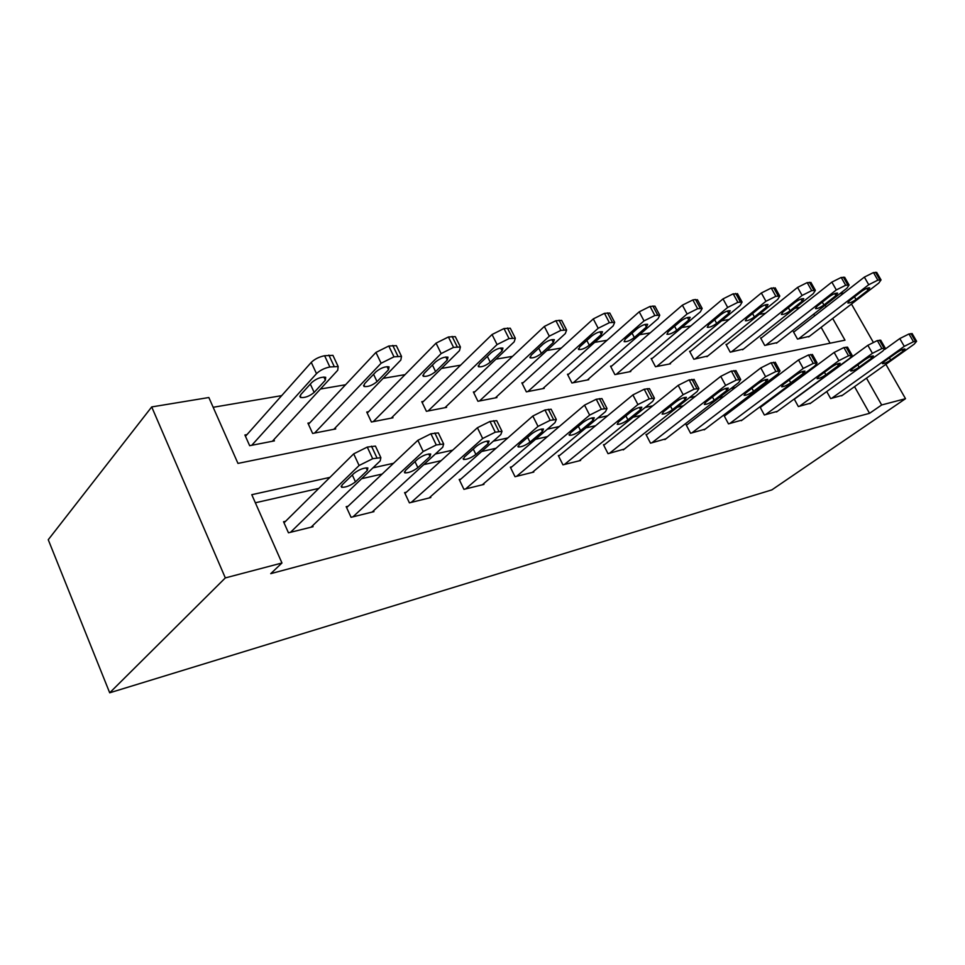 <?xml version="1.0" encoding="UTF-8"?>
<svg xmlns="http://www.w3.org/2000/svg" width="965" height="965" viewBox="0 0 965 965"><rect width="100%" height="100%" fill="white"/><g stroke="black" fill="none" stroke-linecap="round" stroke-linejoin="round"><path stroke-width="1.45" d="M839.9 293.686L843.905 293.034M832.699 318.462L844.99 340.175L237.957 463.405L208.85 397.52L151.71 406.928L48.25 539.725L109.696 692.798L771.855 489.882L905.508 398.69L881.672 404.962L866.486 378.147M799.876 307.449L794.81 308.305M765.474 313.299L759.226 314.361M729.166 319.475L721.615 320.766M690.783 326.013L681.797 327.545M650.145 332.925L639.554 334.722M607.057 340.259L594.681 342.37M561.28 348.051L546.914 350.488M512.56 356.338L495.95 359.161M460.594 365.18L441.488 368.437M405.059 374.637L383.117 378.364M345.567 384.758L320.44 389.028M281.684 395.626L213.156 407.29M830.081 343.202L821.143 327.34M814.653 315.808L813.712 314.12M246.992 434.6L244.893 434.998L249.658 445.697L274.41 440.872L273.855 439.654M309.861 422.767L307.919 423.14L312.636 433.442L335.711 428.943L335.217 427.869M368.558 411.717L366.736 412.055L371.404 422.007L392.984 417.797L392.526 416.844M423.478 401.38L421.777 401.705L426.397 411.307L446.602 407.363L446.192 406.506M474.973 391.681L473.369 391.983L477.94 401.271L496.915 397.58L496.529 396.796M523.356 382.574L521.848 382.864L526.359 391.85L544.212 388.376L543.85 387.665M568.904 373.998L567.48 374.275L571.931 382.984L588.746 379.703L588.421 379.064M611.846 365.916L610.507 366.169L614.898 374.613L630.772 371.525L630.471 370.934M652.412 358.28L651.146 358.522L655.476 366.724L670.494 363.805L670.205 363.25M690.795 351.055L689.589 351.284L693.859 359.245L707.803 355.976M727.152 344.216L726.018 344.421L730.228 352.177L743.46 349.089M761.662 337.714L760.577 337.919L764.726 345.458L777.295 342.539M794.436 331.55L793.411 331.743L797.5 339.077L809.454 336.315M329.946 477.373L251.781 494.695L281.961 562.993L270.743 573.656L869.549 413.322L854.544 386.663M797.078 380.041L795.365 380.427M761.301 388.147L758.321 388.823M723.461 396.724L719.082 397.713M683.377 405.795L677.418 407.146M640.832 415.433L633.124 417.182M595.622 425.686L585.924 427.881M547.469 436.59L535.539 439.292M496.07 448.243L481.631 451.511M441.089 460.691L423.804 464.611M382.152 474.044L361.622 478.7M318.8 488.399L255.351 502.777M285.628 521.257L283.541 521.751L288.463 532.801L313.07 526.709L312.612 525.696M348.124 506.215L346.182 506.673L351.055 517.3L373.974 511.631L373.564 510.738M406.398 492.186L404.588 492.62L409.401 502.862L430.812 497.554L430.438 496.77M460.872 479.074L459.183 479.472L463.936 489.352L483.972 484.394L483.634 483.682M511.908 466.783L510.328 467.169L515.02 476.71L533.814 472.054L533.488 471.415M559.821 455.251L558.325 455.613L562.957 464.841L580.616 460.474L580.327 459.895M604.874 444.407L603.475 444.744L608.034 453.683L624.391 449.039M647.334 434.19L646.007 434.503L650.506 443.164L665.947 438.798M687.406 424.54L686.151 424.841L690.59 433.249L705.174 429.135M725.294 415.42L724.112 415.698L728.478 423.864L742.29 419.98M761.168 406.784L760.046 407.049L764.352 414.986L777.44 411.307M794.207 399.015L798.357 406.567L810.781 403.093M826.74 391.561L830.648 398.569L842.457 395.276M869.549 413.322L881.672 404.962M281.961 562.993L225.328 577.914L109.696 692.798M905.508 398.69L885.882 364.324M873.204 342.129L851.468 304.059M826.137 306.858L825.184 305.169M151.71 406.928L225.328 577.914M808.996 371.163L807.283 371.549M773.255 379.088L770.275 379.752M735.439 387.472L731.06 388.449M695.367 396.362L689.408 397.677M652.81 405.795L645.09 407.507M607.564 415.819L597.854 417.978M559.338 426.518L547.384 429.16M507.831 437.929L493.356 441.15M452.706 450.16L435.36 453.996M393.563 463.272L372.948 467.844M290.537 532.282L359.101 465.504L372.695 458.713L380.861 457.663L380.186 460.896L311.044 527.204M376.133 447.567L375.445 446.107L367.267 447.072L353.697 453.852L284.024 522.837M353.902 473.441C358.944 469.605 363.6 467.772 367.858 467.941L367.351 470.45L355.482 481.861C350.5 485.624 345.892 487.434 341.658 487.301L342.093 484.913L353.902 473.441M251.756 445.287L316.496 373.648C319.922 370.355 324.373 368.135 329.861 366.99L338.16 366.531L337.738 370.234L272.371 441.27M245.484 436.301L311.273 362.382C314.674 359.064 319.125 356.857 324.614 355.735L332.925 355.349L333.745 357.098M311.828 382.43L300.682 394.721L300.441 397.471C304.795 398.026 309.379 396.338 314.168 392.405L325.374 380.186L325.688 377.303C321.297 376.712 316.689 378.425 311.828 382.43M352.985 516.83L423.201 451.499L436.264 444.962L443.671 444.009L442.73 447.229L372.092 512.101M438.93 434.154L438.327 432.899L430.909 433.792L417.857 440.305L346.616 507.626M417.519 459.28C422.453 455.601 426.844 453.852 430.704 454.008L429.992 456.505L417.881 467.663C413.008 471.27 408.653 473.007 404.805 472.874L405.445 470.486L417.519 459.28M411.211 502.415L482.669 438.496L495.262 432.199L502.005 431.331L500.835 434.527L429.051 497.988M497.265 421.717L496.734 420.644L489.979 421.452L477.41 427.736L404.986 493.465M476.601 446.144C481.414 442.609 485.576 440.909 489.098 441.065L488.206 443.562L475.902 454.455C471.149 457.917 467.024 459.593 463.514 459.473L464.334 457.084L476.601 446.144M314.578 433.056L381.115 363.238L393.973 356.833L401.512 356.399L400.825 360.066L333.818 429.316M308.438 424.286L375.94 352.418L388.786 346.013L396.338 345.651L397.061 347.159M375.952 371.815L364.517 383.781L364.07 386.507C368.039 387.013 372.369 385.397 377.05 381.621L388.533 369.728L389.052 366.869C385.059 366.326 380.705 367.979 375.952 371.815M373.226 421.645L441.15 353.576L453.55 347.388L460.414 346.99L459.497 350.621L391.211 418.147M367.219 413.08L436.047 343.142L448.423 336.978L455.299 336.64L455.938 337.931M435.577 361.935L423.925 373.588L423.297 376.302C426.916 376.772 431.017 375.204 435.601 371.585L447.29 359.993L447.989 357.171C444.358 356.664 440.221 358.256 435.577 361.935M465.625 488.941L538.012 426.397L550.159 420.33L556.322 419.522L554.947 422.706L482.319 484.804M551.594 410.149L551.124 409.22L544.948 409.968L532.825 416.036L459.545 480.232M531.619 433.9C536.323 430.499 540.279 428.87 543.488 429.015L542.439 431.488L530.002 442.139C525.358 445.48 521.438 447.084 518.229 446.976L519.206 444.6L531.619 433.9M516.601 476.324L589.639 415.119L601.376 409.244L607.021 408.509L605.465 411.657L532.258 472.44M602.317 399.365L601.907 398.569L596.237 399.257L584.537 405.119L510.654 467.844M582.969 422.477C587.564 419.196 591.34 417.628 594.283 417.761L593.089 420.221L580.568 430.631C576.033 433.852 572.293 435.408 569.35 435.299L570.472 432.935L582.969 422.477M564.441 464.479L637.913 404.564L649.252 398.895L654.451 398.195L652.726 401.331L579.157 460.836M649.783 389.293L649.421 388.606L644.21 389.245L632.883 394.914L558.639 456.228M631.026 411.778C635.513 408.629 639.12 407.109 641.834 407.23L640.495 409.667L627.925 419.847C623.499 422.959 619.916 424.455 617.202 424.359L618.456 422.007L631.026 411.778M428.098 410.969L497.072 344.565L509.038 338.594L515.322 338.22L514.2 341.815L444.937 407.688M422.212 402.61L492.041 334.517L503.983 328.558L510.28 328.233L510.847 329.355M491.161 352.732L479.34 364.082L478.556 366.772C481.873 367.207 485.769 365.687 490.256 362.213L502.102 350.922L502.958 348.124C499.629 347.665 495.696 349.197 491.161 352.732M479.533 400.957L549.302 336.158L560.87 330.38L566.624 330.03L565.309 333.576L495.347 397.882M473.779 392.815L544.332 326.447L555.888 320.694L561.666 320.392L562.161 321.345M543.102 344.131L531.16 355.204L530.219 357.858C533.271 358.256 536.986 356.785 541.377 353.443L553.331 342.442L554.344 339.668C551.292 339.246 547.541 340.729 543.102 344.131M527.855 391.561L598.179 328.281L609.373 322.696L614.681 322.37L613.185 325.868L542.74 388.666M522.222 383.612L593.294 318.908L604.464 313.323L609.784 313.046L610.218 313.878M591.738 336.073L579.724 346.869L578.65 349.511C581.461 349.873 585.019 348.449 589.313 345.229L601.34 334.493L602.486 331.755C599.663 331.369 596.081 332.804 591.738 336.073M609.434 453.333L683.148 394.685L694.125 389.185L698.925 388.545L697.044 391.645L623.294 449.907M694.281 379.86L689.167 379.86L678.19 385.349L603.752 445.299M676.067 401.754C680.458 398.714 683.908 397.242 686.417 397.351L684.969 399.775L672.376 409.739C668.045 412.731 664.62 414.19 662.111 414.094L663.486 411.766L676.067 401.754M573.343 382.707L644.029 320.899L654.861 315.495L659.758 315.181L658.118 318.631L587.359 379.981M567.83 374.951L639.216 311.828L650.036 306.424L654.946 306.146L655.332 306.87M637.383 328.522L625.32 339.053L624.126 341.658C626.731 341.996 630.133 340.609 634.331 337.509L646.405 327.026L647.672 324.324C645.066 323.963 641.641 325.362 637.383 328.522M651.833 442.839L725.62 385.397L736.259 380.065L740.698 379.474L738.695 382.538L664.897 439.606M736.102 371.006L731.374 371.043L720.746 376.362L646.273 435.022M718.394 392.333C722.688 389.402 725.994 387.978 728.322 388.075L726.766 390.475L714.184 400.222C709.938 403.117 706.657 404.528 704.329 404.444L705.813 402.128L718.394 392.333M616.237 374.36L687.116 313.963L697.623 308.716L702.158 308.426L700.385 311.828L629.47 371.778M610.833 366.796L682.376 305.169L692.858 299.934L695.524 299.524L697.755 300.296M680.313 321.417L668.226 331.695L666.924 334.276C669.336 334.578 672.605 333.239 676.706 330.247L688.805 320.006L690.18 317.34C687.755 317.015 684.462 318.366 680.313 321.417M691.833 432.935L765.583 376.664L775.908 371.501L780.022 370.934L777.887 373.974L704.185 429.883M775.474 362.671L771.095 362.756L760.794 367.918L686.404 425.312M758.237 383.479C762.434 380.632 765.619 379.245 767.778 379.342L766.126 381.718L753.569 391.259C749.419 394.058 746.271 395.421 744.099 395.348L745.68 393.057L758.237 383.479M656.743 366.471L727.682 307.437L737.875 302.334L742.085 302.057L740.191 305.423L669.252 364.034M651.447 359.089L723.014 298.897L733.195 293.818L737.718 294.12M720.746 314.711L708.66 324.759L707.261 327.304C709.504 327.593 712.652 326.291 716.669 323.384L728.756 313.396L730.228 310.754C727.972 310.453 724.812 311.767 720.746 314.711M729.661 423.575L803.242 368.437L813.266 363.419L817.09 362.888L814.858 365.892L741.349 420.68M812.59 354.831L808.537 354.939L798.525 359.945L724.341 416.132M795.811 375.12C799.913 372.357 802.976 371.018 804.991 371.103L803.254 373.455L790.733 382.791C786.68 385.518 783.64 386.832 781.626 386.772L783.278 384.492L795.811 375.12M695.053 359.016L765.945 301.273L775.848 296.315L779.768 296.05L777.754 299.367L706.911 356.712M689.879 351.815L761.349 292.986L771.24 288.053L775.438 288.294M758.9 308.402L746.838 318.221L745.342 320.73C747.453 320.995 750.468 319.729 754.413 316.918L766.463 307.147L768.031 304.542C765.933 304.264 762.881 305.555 758.9 308.402M765.474 414.709L838.802 360.669L848.537 355.783L852.107 355.289L849.779 358.268L776.548 411.971M847.656 347.436L843.893 347.557L834.158 352.43L760.263 407.459M831.299 367.219C835.316 364.553 838.259 363.25 840.153 363.322L838.332 365.651L825.871 374.806C821.903 377.436 818.971 378.726 817.09 378.666L818.827 376.41L831.299 367.219M731.361 351.948L802.096 295.447L811.722 290.634L815.377 290.381L813.266 293.649L742.592 349.764M726.283 344.915L797.573 287.401L807.186 282.6L811.095 282.793M794.979 302.419L782.941 312.021L781.373 314.506C783.339 314.747 786.246 313.516 790.106 310.802L802.132 301.237L803.773 298.68C801.806 298.414 798.875 299.669 794.979 302.419M799.418 406.301L872.42 353.311L881.889 348.57L885.231 348.1L882.818 351.043L809.937 403.696M880.84 340.44L877.318 340.573L867.861 345.313L794.316 399.221M864.869 359.752C868.802 357.159 871.648 355.892 873.409 355.964L871.528 358.268L859.139 367.231C855.255 369.788 852.433 371.03 850.66 370.982L852.457 368.751L864.869 359.752M765.8 345.253L836.317 289.934L845.678 285.254L849.091 285.013L846.896 288.233L776.475 343.178M760.83 338.377L831.854 282.118L841.203 277.45L844.845 277.594M829.116 296.774L817.138 306.158L815.485 308.607C817.343 308.836 820.154 307.63 823.929 305L835.895 295.652L837.62 293.119C835.762 292.877 832.94 294.096 829.116 296.774M831.661 398.316L904.265 346.351L913.481 341.731L916.605 341.296L914.12 344.203L841.649 395.843M912.263 333.806L908.982 333.962L899.778 338.57L884.724 349.451M896.678 352.671C900.526 350.162 903.276 348.932 904.941 348.98L902.999 351.272L890.683 360.054C886.871 362.538 884.145 363.745 882.48 363.709L884.338 361.489L896.678 352.671M798.525 338.884L868.729 284.711L877.848 280.152L881.045 279.922L878.765 283.095L808.67 336.906M793.652 332.165L864.351 277.112L873.446 272.564L876.847 272.673M861.492 291.406L849.562 300.598L847.861 303.022C849.598 303.227 852.312 302.057 856.015 299.5L867.921 290.344L869.706 287.847C867.969 287.63 865.231 288.825 861.492 291.406M353.697 453.852L359.101 465.504M367.267 447.072L372.695 458.713M371.489 446.192L376.917 457.796M367.351 470.45L366.133 467.82M355.482 481.861L352.309 474.985M316.496 373.648L311.273 362.382M334.119 366.314L328.872 355.096M329.861 366.99L324.614 355.735M323.902 377.013L325.374 380.186M310.32 384.094L314.168 392.405M417.857 440.305L423.201 451.499M430.909 433.792L436.264 444.962M434.829 432.971L440.185 444.117M429.992 456.505L428.762 453.948M417.881 467.663L415.01 461.62M477.41 427.736L482.669 438.496M489.979 421.452L495.262 432.199M493.622 420.692L498.905 431.415M488.206 443.562L486.987 441.065M475.902 454.455L473.296 449.087M381.115 363.238L375.94 352.418M397.93 356.206L392.743 345.41M393.973 356.833L388.786 346.013M387.049 366.628L388.533 369.728M373.576 374.299L377.05 381.621M441.15 353.576L436.047 343.142M457.217 346.809L452.103 336.423M453.55 347.388L448.423 336.978M445.818 356.978L447.29 359.993M432.441 365.072L435.601 371.585M532.825 416.036L538.012 426.397M544.948 409.968L550.159 420.33M548.349 409.269L553.548 419.594M542.439 431.488L541.232 429.087M530.002 442.139L527.626 437.338M584.537 405.119L589.639 415.119M596.237 399.257L601.376 409.244M599.41 398.605L604.536 408.569M593.089 420.221L591.907 417.905M580.568 430.631L578.373 426.313M632.883 394.914L637.913 404.564M644.21 389.245L649.252 398.895M647.177 388.63L652.219 398.256M640.495 409.667L639.337 407.447M627.925 419.847L625.911 415.939M497.072 344.565L492.041 334.517M512.475 338.052L507.421 328.028M509.038 338.594L503.983 328.558M500.642 348.003L502.102 350.922M487.361 356.387L490.256 362.213M549.302 336.158L544.332 326.447M564.067 329.873L559.097 320.199M560.87 330.38L555.888 320.694M551.896 339.62L553.331 342.442M538.711 348.196L541.377 353.443M598.179 328.281L593.294 318.908M612.377 322.226L607.468 312.865M609.373 322.696L604.464 313.323M599.928 331.791L601.34 334.493M586.841 340.476L589.313 345.229M678.19 385.349L683.148 394.685M689.167 379.86L694.125 389.185M691.941 379.281L696.911 388.581M684.969 399.775L683.847 397.652M672.376 409.739L670.506 406.181M644.029 320.899L639.216 311.828M657.684 315.048L652.859 305.989M654.861 315.495L650.036 306.424M645.03 324.433L646.405 327.026M632.051 333.178L634.331 337.509M720.746 376.362L725.62 385.397M731.374 371.043L736.259 380.065M733.991 370.5L738.876 379.51M726.766 390.475L725.668 388.449M714.184 400.222L712.447 396.977M687.116 313.963L682.376 305.169M700.276 308.293L695.524 299.524M697.623 308.716L692.858 299.934M687.466 317.521L688.805 320.006M674.595 326.279L676.706 330.247M760.794 367.918L765.583 376.664M771.095 362.756L775.908 371.501M773.568 362.237L778.369 370.958M766.126 381.718L765.064 379.776M753.569 391.259L751.94 388.28M727.682 307.437L723.014 298.897M740.372 301.936L735.704 293.432M737.875 302.334L733.195 293.818M727.453 311.019L728.756 313.396M714.691 319.753L716.669 323.384M798.525 359.945L803.242 368.437M808.537 354.939L813.266 363.419M810.865 354.445L815.582 362.912M803.254 373.455L802.229 371.609M790.733 382.791L789.225 380.053M765.945 301.273L761.349 292.986M778.212 295.941L773.604 287.691M775.848 296.315L771.24 288.053M765.209 304.88L766.463 307.147M752.555 313.565L754.413 316.918M834.158 352.43L838.802 360.669M843.893 347.557L848.537 355.783M846.088 347.098L850.732 355.313M838.332 365.651L837.343 363.889M825.871 374.806L824.448 372.261M802.096 295.447L797.573 287.401M813.953 290.284L809.43 282.262M811.722 290.634L807.186 282.6M800.914 299.078L802.132 301.237M788.369 307.69L790.106 310.802M867.861 345.313L872.42 353.311M877.318 340.573L881.889 348.57M879.404 340.138L883.976 348.124M871.528 358.268L870.575 356.58M859.139 367.231L857.801 364.867M836.317 289.934L831.854 282.118M847.789 284.916L843.326 277.124M845.678 285.254L841.203 277.45M834.725 293.589L835.895 295.652M822.301 302.117L823.929 305M899.778 338.57L904.265 346.351M908.982 333.962L913.481 341.731M910.96 333.552L915.447 341.308M902.999 351.272L902.07 349.656M890.683 360.054L889.428 357.858M868.729 284.711L864.351 277.112M879.851 279.838L875.46 272.251M877.848 280.152L873.446 272.564M866.787 288.378L867.921 290.344M854.483 296.81L856.015 299.5M375.445 446.107L380.861 457.663M341.658 487.301L341.14 486.179M338.16 366.531L332.925 355.349M299.813 396.12L300.441 397.471M438.327 432.899L443.671 444.009M404.805 472.874L404.359 471.909M496.734 420.644L502.005 431.331M463.514 459.473L463.116 458.64M401.512 356.399L396.338 345.651M363.528 385.337L364.07 386.507M460.414 346.99L455.299 336.64M422.803 375.288L423.297 376.302M551.124 409.22L556.322 419.522M518.229 446.976L517.879 446.252M601.907 398.569L607.021 408.509M569.35 435.299L569.024 434.672M649.421 388.606L654.451 398.195M515.322 338.22L510.28 328.233M478.121 365.904L478.556 366.772M566.624 330.03L561.666 320.392M529.833 357.098L530.219 357.858M614.681 322.37L609.784 313.046M578.312 348.848L578.65 349.511M693.968 379.257L698.925 388.545M659.758 315.181L654.946 306.146M735.825 370.488L740.698 379.474M702.158 308.426L697.405 299.669M775.221 362.225L780.022 370.934M742.085 302.057L737.417 293.577M812.373 354.445L817.09 362.888M779.768 296.05L775.172 287.811M847.463 347.086L852.107 355.289M815.377 290.381L810.853 282.383M880.659 340.138L885.231 348.1M849.091 285.013L844.64 277.232M912.118 333.552L916.605 341.296M881.045 279.922L876.666 272.359"/></g></svg>
